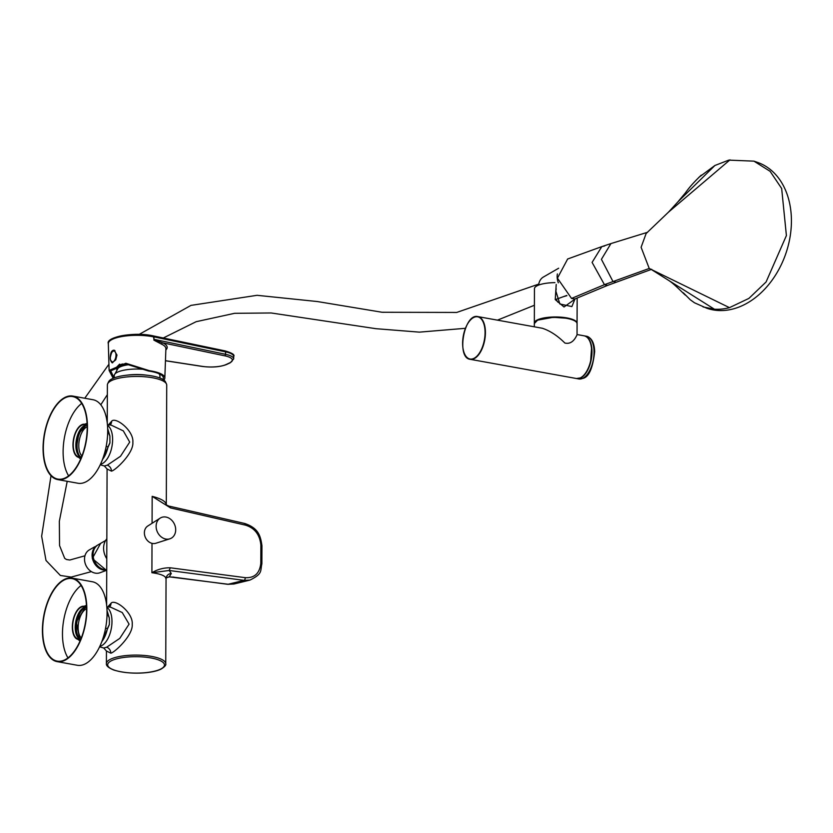 <?xml version="1.0" encoding="UTF-8"?>
<svg xmlns="http://www.w3.org/2000/svg" width="833" height="833" viewBox="0 0 833 833"><rect width="100%" height="100%" fill="white"/><g stroke="black" fill="none" stroke-linecap="round" stroke-linejoin="round"><path stroke-width="1.25" d="M122.67 363.959A20.742 5.987 -179.8 0 0 116.953 366.832A20.742 5.987 -179.8 0 0 116.943 369.644M146.775 375.194A22.845 6.602 -179.8 0 0 144.682 374.933A22.845 6.602 -179.8 0 0 127.397 375.121M145.577 369.529A22.845 6.602 -179.8 0 0 144.703 369.435A22.845 6.602 -179.8 0 0 114.236 375.558L114.236 377.859M159.915 378.015L159.926 375.714A22.845 6.602 -179.8 0 0 158.728 373.601M129.74 364.562A19.784 5.716 -179.8 0 0 117.994 368.353L115.016 373.85M124.013 363.979A19.784 5.716 -179.8 0 0 117.328 368.238L117.328 369.134M114.111 377.901L110.685 370.852L126.408 364.136L148.597 371.039L149.367 370.685A27.76 8.018 0.2 0 1 164.83 378.005A27.76 8.018 0.2 0 1 163.83 380.056M113.163 378.286L109.102 370.435L125.835 363.261L149.367 370.685M164.83 378.005L165.892 348.652A28.718 8.299 -179.8 0 0 161.623 344.196L153.897 340.135L153.959 336.928A28.874 8.34 -179.8 0 0 123.867 336.22A28.874 8.34 -179.8 0 0 108.321 343.644C105.458 337.001 134.654 331.451 153.532 335.949L225.087 350.901A1.281 0.708 101.8 0 1 225.566 351.849L153.98 336.876L153.324 335.97L153.98 339.323L225.556 354.296L225.566 351.849A19.398 5.602 -179.8 0 1 233.698 356.451L233.688 358.888A19.398 5.602 0.2 0 0 225.556 354.296A1.281 0.708 101.8 0 1 224.806 355.816L162.716 342.821A29.998 8.663 0.2 0 1 165.85 349.933M110.331 356.347C110.643 352.297 111.882 350.245 114.059 350.193L116.974 355.045L115.777 359.804L112.111 362.813L110.414 359.752M148.597 371.039A26.292 7.591 0.2 0 1 163.362 377.963A26.292 7.591 0.2 0 1 162.852 379.4M153.897 340.135L153.98 339.323M110.279 340.551A27.604 7.976 0.2 0 1 153.293 335.98L153.532 335.949M153.293 335.98L153.959 336.928M114.579 350.36A6.383 3.197 -79.8 0 0 113.194 351.037M111.278 361.668A6.383 3.197 -79.8 0 0 112.434 362.834M153.938 339.749L162.716 342.821A1.281 1.041 115.3 0 0 161.623 344.196M113.798 351.057A5.519 2.759 -79.8 0 0 110.331 359.304A5.519 2.759 -79.8 0 0 115.193 359.158A5.519 2.759 -79.8 0 0 113.798 351.057M106.843 538.784A16.275 13.276 65 0 0 106.77 558.724M156.115 526.289A11.485 9.371 -115 0 1 160.175 518.126A11.485 9.371 -115 0 1 174.399 524.092A11.485 9.371 -115 0 1 169.838 538.826A11.485 9.371 -115 0 1 156.115 526.289M169.838 538.826L155.813 543.272A9.569 7.809 -115 0 1 144.38 532.828A9.569 7.809 -115 0 1 147.764 526.029L160.175 518.126M107.061 613.786L107.436 613.848A20.034 10.027 -79.8 0 0 107.072 612.588M101.834 641.545A20.034 10.027 -79.8 0 0 107.447 628.53L105.583 628.186M76.646 622.012L76.105 623.563M85.497 607.319A16.91 8.465 -79.8 0 0 76.397 627.863A16.91 8.465 -79.8 0 0 79.781 638.921M86.58 608.746A15.629 7.82 -79.8 0 0 78.146 627.738A15.629 7.82 -79.8 0 0 81.29 637.974M107.447 628.53L109.321 624.573L109.435 621.553L109.238 617.742L107.436 613.848M57.081 661.621L77.302 665.275A42.431 21.231 -79.8 0 0 103.375 637.068A42.431 21.231 -79.8 0 0 101.157 588.171A42.431 21.231 -79.8 0 0 92.401 581.767L72.179 578.112A42.431 21.231 100.2 0 1 80.936 584.516A42.431 21.231 100.2 0 1 83.144 633.403A42.431 21.231 100.2 0 1 57.081 661.621A42.431 21.231 100.2 0 1 43.733 616.087A42.431 21.231 100.2 0 1 72.179 578.112M81.093 638.495A16.337 8.174 100.2 0 1 78.25 638.932A16.337 8.174 100.2 0 1 74.876 636.464A16.337 8.174 100.2 0 1 74.022 617.638A16.337 8.174 100.2 0 1 84.06 606.778A16.337 8.174 100.2 0 1 86.57 608.184M81.072 585.453A41.921 20.981 -79.8 0 0 63.777 619.71A41.921 20.981 -79.8 0 0 67.973 657.862M80.739 584.943A41.921 20.981 100.2 0 1 82.925 633.247A41.921 20.981 100.2 0 1 57.175 661.121A41.921 20.981 100.2 0 1 43.982 616.139A41.921 20.981 100.2 0 1 72.086 578.612A41.921 20.981 100.2 0 1 80.739 584.943M80.853 639.088A16.847 8.434 100.2 0 1 78.156 639.432A16.847 8.434 100.2 0 1 74.678 636.891A16.847 8.434 100.2 0 1 73.804 617.482A16.847 8.434 100.2 0 1 84.154 606.278A16.847 8.434 100.2 0 1 86.559 607.538M57.716 479.589L77.938 483.244A42.431 21.231 -79.8 0 0 106.385 445.27A42.431 21.231 -79.8 0 0 93.036 399.736L72.815 396.081A42.431 21.231 100.2 0 1 86.163 441.615A42.431 21.231 100.2 0 1 57.716 479.589A42.431 21.231 100.2 0 1 49.157 417.614A42.431 21.231 100.2 0 1 72.815 396.081M81.728 456.463A16.337 8.174 100.2 0 1 78.885 456.89A16.337 8.174 100.2 0 1 75.584 433.035A16.337 8.174 100.2 0 1 84.695 424.747A16.337 8.174 100.2 0 1 87.205 426.142M81.707 403.411A41.921 20.981 -79.8 0 0 69.139 421.436A41.921 20.981 -79.8 0 0 68.618 475.83M49.345 417.854A41.921 20.981 100.2 0 1 72.721 396.581A41.921 20.981 100.2 0 1 85.914 441.563A41.921 20.981 100.2 0 1 57.81 479.09A41.921 20.981 100.2 0 1 49.345 417.854M81.488 457.057A16.847 8.434 100.2 0 1 78.791 457.4A16.847 8.434 100.2 0 1 73.491 439.324A16.847 8.434 100.2 0 1 84.789 424.247A16.847 8.434 100.2 0 1 87.194 425.507M102.469 459.504A20.034 10.027 -79.8 0 0 108.019 446.811L106.155 446.478M107.696 431.994L108.134 432.067A20.034 10.027 -79.8 0 0 107.707 430.557M77.334 439.668L76.771 441.251M86.132 425.288A16.91 8.465 -79.8 0 0 77.552 440.053A16.91 8.465 -79.8 0 0 80.416 456.89M87.215 426.704A15.629 7.82 -79.8 0 0 79.27 440.365A15.629 7.82 -79.8 0 0 81.926 455.943M108.019 446.811L109.925 442.823L109.904 436.034L108.134 432.067M683.31 292.779L690.328 299.807L694.493 302.785L706.769 308.22A77.209 56.654 -70.8 0 0 785.696 253.982A77.209 56.654 -70.8 0 0 757.624 162.425L753.938 161.144L728.771 160.123L714.922 165.475L698.835 177.367M703.094 306.94L714.422 309.21A77.209 56.654 -70.8 0 0 729.469 307.648L748.919 298.391L766.089 281.96L786.404 235.562L781.666 188.497L770.119 171.327L753.938 161.144M604.581 245.985L601.811 246.62L592.096 262.405L604.446 284.667L649.23 268.455L641.108 247.276L646.116 233.542L668.441 212.196L729.989 159.853M649.23 268.455L729.469 307.648M668.441 212.196L677.979 201.784L714.922 165.475M651.406 269.538L714.422 309.21M571.542 298.433L604.446 284.667L607.517 285.417L574.801 299.026L571.542 298.433L557.423 278.17L567.658 258.99M607.517 285.417L651.677 269.309M647.585 232.282L610.943 243.58L601.416 259.323L612.901 281.367L615.847 282.148M470.937 319.518A21.689 10.86 100.2 0 1 477.913 316.613L542.325 328.254C550.04 330.795 557.548 335.72 564.868 343.029C573.323 345.101 576.53 335.303 577.04 334.97L577.082 323.704A21.377 6.175 -179.8 0 0 561.525 317.706A21.377 6.175 -179.8 0 0 537.493 320.33A21.377 6.175 -179.8 0 0 534.328 323.548L534.317 326.807M589.681 340.978A21.439 10.725 100.2 0 1 583.423 375.621M554.924 282.637A21.377 6.175 -179.8 0 0 537.608 285.511A21.377 6.175 -179.8 0 0 534.453 288.728L534.328 323.058A21.377 6.175 -179.8 0 0 534.349 323.298M575.582 298.693L564.024 306.981L555.236 299.609L556.215 284.469M575.957 321.725A21.117 6.102 -179.8 0 0 558.485 317.342A21.117 6.102 -179.8 0 0 537.712 320.132A21.117 6.102 -179.8 0 0 535.452 321.58M557.964 302.233L556.09 299.432M575.009 298.943L571.875 306.586L559.87 303.972L555.85 291.092L556.205 288.853M563.212 296.735L566.929 295.653M105.614 540.492L98.169 544.792A13.526 11.037 65 0 0 93.921 559.724A13.526 11.037 65 0 0 106.739 569.803M97.149 545.386A13.422 10.954 65 0 0 93.161 560.807A13.422 10.954 65 0 0 106.739 570.095M94.681 546.812L89.287 549.926A12.63 10.308 65 0 0 85.945 565.399A12.63 10.308 65 0 0 99.95 572.76L105.791 570.626M538.659 285.073A12.745 10.402 -115 0 1 543.418 277.014L558.662 268.226M558.339 282.783A14.65 11.964 -115 0 1 557.381 273.942M165.632 578.092L166.413 577.477L166.038 578.706C165.757 575.988 161.05 573.989 151.908 572.719L169.193 570.49L244.121 580.362L249.9 580.112L233.938 584.016L228.159 584.256L169.089 576.832M234 583.995L227.794 584.318A2.228 1.145 -82.5 0 0 228.159 584.256L244.121 580.362A2.228 1.145 97.5 0 0 245.214 577.665C254.502 578.164 259.698 573.375 260.802 563.285A2.228 0.646 0.2 0 1 261.874 563.847L261.874 563.847C260.125 571.282 262.978 573.635 249.9 580.112M173.17 577.03A2.228 1.145 -82.5 0 0 173.503 577.175L173.503 577.175A2.228 1.145 -82.5 0 0 173.868 577.113M106.863 607.444A20.107 10.058 100.2 0 1 111.976 621.605A20.107 10.058 100.2 0 1 99.835 646.283M107.499 425.413A20.107 10.058 100.2 0 1 112.611 439.574A20.107 10.058 100.2 0 1 100.47 464.252M152.002 543.355L151.908 572.719C157.552 569.345 163.674 567.7 170.286 567.794L169.193 570.49L171.275 573.479L169.245 576.832L166.288 577.706M260.802 563.285L260.875 545.115C259.834 534.64 254.679 527.976 245.391 525.123A2.228 1.093 -77.1 0 0 244.725 523.488L244.725 523.488A2.228 1.093 -77.1 0 0 244.319 523.541M245.391 525.123L170.505 507.901L169.422 506.329L164.153 503.934L152.168 496.343C161.31 498.707 166.017 501.528 166.298 504.808L166.298 504.996M170.505 507.901L152.168 496.343L152.075 523.28M99.585 646.825L103.719 648.012L106.624 647.241L119.765 638.39L129.073 624.136L122.253 612.547L110.55 607.142L106.811 606.851M100.22 464.793L104.354 465.98L107.259 465.199L120.483 456.286L129.709 442.094L123.326 430.88L111.164 425.111M108.405 424.892L111.632 421.259C115.339 416.365 133.967 430.557 132.853 442.281C133.863 453.225 115.173 470.583 111.455 471.134L107.082 469L104.354 465.98M107.769 606.924L110.997 603.29C114.725 598.396 133.342 612.63 132.218 624.302C133.259 635.215 114.558 652.603 110.82 653.176L106.447 651.031L103.719 648.012M166.298 504.808L166.725 385.127A29.665 8.569 -179.8 0 0 166.454 383.971L165.517 381.951A28.718 8.299 -179.8 0 0 137.091 374.673A28.718 8.299 -179.8 0 0 108.613 381.753L107.655 383.763A29.665 8.569 -179.8 0 0 107.384 384.919L107.249 422.893M166.454 383.971A29.665 8.569 -179.8 0 0 152.585 377.766A29.665 8.569 -179.8 0 0 107.655 383.763M153.751 336.053L224.827 350.932A1.281 0.708 101.8 0 1 225.087 350.901C232.126 352.973 235 354.816 233.698 356.451M165.455 360.679L202.221 366.364A18.118 5.237 -179.8 0 0 226.066 364.542L229.731 362.834A18.118 5.237 -179.8 0 0 224.806 355.816M227.013 364.104A1.281 1.041 -115 0 1 226.618 364.479L230.272 362.772A1.281 1.041 -115 0 1 229.731 362.834M201.857 366.312A1.281 0.562 -81.2 0 0 202.034 366.405C211.884 367.655 220.079 367.009 226.618 364.479A1.281 1.041 -115 0 1 226.066 364.542M165.455 360.751L202.034 366.405A1.281 0.562 -81.2 0 0 202.221 366.364M114.631 350.662A6.06 3.03 100.2 0 1 114.954 350.683L114.475 350.651C112.809 349.683 111.393 352.109 110.216 357.919L110.539 360.22L112.799 362.615A6.06 3.03 100.2 0 1 111.539 361.678M82.946 608.527A17.483 8.747 -79.8 0 0 76.095 628.009A17.483 8.747 -79.8 0 0 77.813 636.901M79.593 638.953A16.337 8.174 100.2 0 1 75.72 621.876A16.337 8.174 100.2 0 1 85.33 607.226M80.083 640.931A18.118 9.069 100.2 0 1 78.135 639.421L80.332 639.827A16.847 8.434 -79.8 0 0 80.541 639.859M86.528 606.716A16.847 8.434 -79.8 0 0 86.33 606.674L84.154 606.278A18.118 9.069 100.2 0 1 86.476 605.549M80.228 456.921A16.337 8.174 100.2 0 1 78.198 433.504A16.337 8.174 100.2 0 1 85.966 425.194M84.758 424.236A18.118 9.069 100.2 0 1 87.111 423.518M80.718 458.889A18.118 9.069 100.2 0 1 78.771 457.39M78.791 457.4L80.968 457.786A16.847 8.434 -79.8 0 0 81.176 457.827M87.163 424.684A16.847 8.434 -79.8 0 0 86.965 424.643L84.789 424.247M83.581 426.486A17.483 8.747 -79.8 0 0 78.448 454.87M577.04 334.533L584.162 335.824A21.689 10.86 100.2 0 1 591.492 355.462A21.689 10.86 100.2 0 1 580.237 377.932A21.689 10.86 100.2 0 1 576.446 378.515L470.197 359.315A21.689 10.86 100.2 0 1 464.679 354.15M473.987 358.731A21.689 10.86 100.2 0 1 470.197 359.315C456.005 358.013 464.168 312.864 477.913 316.613A21.689 10.86 100.2 0 1 485.243 336.251A21.689 10.86 100.2 0 1 473.987 358.731M473.769 358.45A21.439 10.725 100.2 0 1 464.158 332.2A21.439 10.725 100.2 0 1 483.598 323.121A21.439 10.725 100.2 0 1 473.769 358.45M588.671 339.041A21.564 10.787 100.2 0 1 591.149 359.127A21.564 10.787 100.2 0 1 581.798 377.078M586.557 336.251L584.329 335.855A21.689 10.86 100.2 0 1 584.495 335.876A21.689 10.86 100.2 0 1 591.815 355.514A21.689 10.86 100.2 0 1 580.559 377.995A21.689 10.86 100.2 0 1 576.769 378.578A21.689 10.86 100.2 0 1 576.613 378.546L578.841 378.953A21.689 10.86 100.2 0 0 582.621 378.369A21.689 10.86 100.2 0 0 593.877 355.889A21.689 10.86 100.2 0 0 586.557 336.251C591.669 337.813 594.366 342.957 594.658 351.672C592.867 367.894 589.046 376.776 583.173 378.307L578.841 378.953M577.165 298.016L577.061 323.454A21.377 6.175 -179.8 0 0 577.082 323.214A21.377 6.175 -179.8 0 0 561.525 317.217A21.377 6.175 -179.8 0 0 537.493 319.841A21.377 6.175 -179.8 0 0 534.328 323.058L534.338 323.308M227.451 584.162A2.228 1.145 -82.5 0 0 227.794 584.318L173.503 577.175L169.161 576.905L165.652 578.081M170.286 567.794L245.214 577.665M260.875 545.115A2.228 0.646 0.2 0 1 261.937 545.667L261.874 563.847M164.153 503.934L169.422 506.329M160.644 669.097A28.416 8.215 0.2 0 1 111.424 668.899A28.416 8.215 0.2 0 1 136.154 656.685A28.416 8.215 0.2 0 1 160.644 669.097M111.632 421.259A5.425 4.425 -115 0 1 109.873 425.007M107.259 465.199A5.425 4.425 -115 0 1 111.455 471.134M110.997 603.29A5.425 4.425 -115 0 1 109.238 607.038M106.624 647.241A5.425 4.425 -115 0 1 110.82 653.176M171.275 573.479C168.11 573.895 166.371 575.634 166.038 578.706M165.746 663.776C166.298 665.005 164.788 666.754 161.196 669.014C153.459 673.199 130.708 675.303 113.6 669.971C108.373 667.774 105.978 665.64 106.405 663.568A29.665 8.569 0.2 0 1 121.608 656.144A29.665 8.569 0.2 0 1 151.616 656.414A29.665 8.569 0.2 0 1 165.746 663.776L166.048 578.82M116.953 366.832L119.619 364.136M109.102 370.435L108.321 343.644M230.272 362.772L233.688 358.888M109.3 624.75L101.095 643.409M107.03 610.579L109.238 617.742M79.676 638.942L76.344 621.991L85.403 607.278M86.038 425.236L78.896 433.389L76.501 447.259L78.24 454.485L80.312 456.901M107.665 428.547L109.904 436.034M109.904 443.01L101.73 461.378M677.979 201.784L683.851 194.735C686.631 191.871 687.631 188.248 701.271 175.107M668.961 280.606C674.543 284.199 682.227 292.425 685.361 295.142L685.163 294.924M601.967 246.568L610.943 243.58M567.575 259.032L601.811 246.62M790.257 235.801L790.121 236.624M584.162 335.824C588.171 336.824 590.639 340.843 591.576 347.871L590.618 361.501C588.421 369.935 585.005 375.412 580.341 377.922L576.446 378.515M534.328 323.548L537.597 320.143L553.247 317.3L567.221 318.289C573.52 319.518 576.8 321.319 577.082 323.704M100.616 543.387L92.296 558.526L106.728 570.584M534.39 305.263L497.436 320.143M465.418 328.306L419.384 332.138L375.891 328.681L271.162 312.969L234.594 313.312L196.151 321.694L163.31 337.979M107.342 394.675L100.803 404.776M67.213 481.307L59.341 521.239L59.549 545.553L64.703 558.37L66.515 559.516L69.805 560.026L84.956 555.788M538.784 284.084L456.682 312.448L382.076 312.26L317.352 301.536L257.064 295.309L190.996 305.378L139.163 334.397M108.925 364.229L84.758 398.236M51.011 475.768L41.65 536.233L46.002 560.463L60.372 575.468L71.211 577.082L91.391 571.625M555.934 299.391L566.69 295.465M261.937 545.667C260.51 536.004 258.688 528.216 244.725 523.488L169.828 506.277M107.447 424.82L111.185 425.111M106.447 651.01L106.405 663.568M106.614 604.925L107.082 468.989"/></g></svg>
